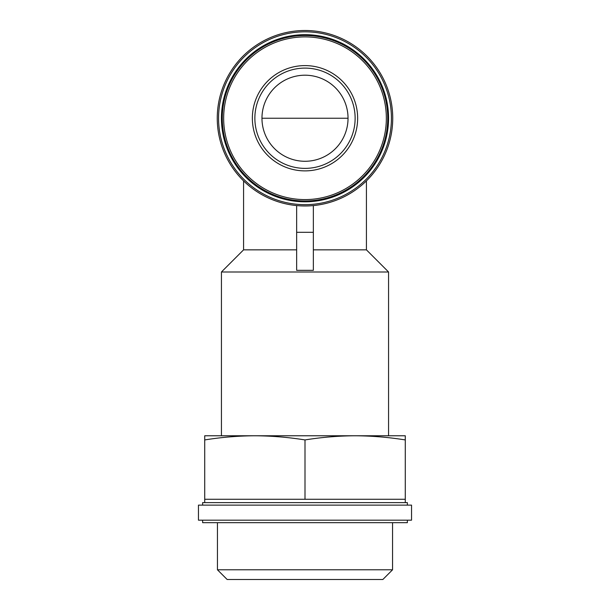 <?xml version="1.0" encoding="UTF-8"?>
<svg xmlns="http://www.w3.org/2000/svg" width="610" height="610" viewBox="0 0 610 610"><rect width="100%" height="100%" fill="white"/><g stroke="black" fill="none" stroke-linecap="round" stroke-linejoin="round"><path stroke-width="0.91" d="M305 161.276A43.035 43.035 0 0 0 342.271 96.723A43.035 43.035 0 0 0 267.729 96.723A43.035 43.035 0 0 0 305 161.276M355.134 435.776C371.848 435.868 388.562 437.256 405.276 439.932L405.276 435.776L204.724 435.776L204.724 439.932C221.438 437.256 238.152 435.868 254.866 435.776C271.572 435.868 288.286 437.256 305 439.932C321.714 437.256 338.428 435.868 355.134 435.776M252.357 118.241A52.643 52.643 0 0 1 305 65.598A52.643 52.643 0 0 1 357.643 118.241A52.643 52.643 0 0 1 305 170.884A52.643 52.643 0 0 1 252.357 118.241M222.276 118.241A82.724 82.724 0 0 1 346.366 46.596A82.724 82.724 0 0 1 346.366 189.885A82.724 82.724 0 0 1 222.276 118.241M221.438 118.241A83.562 83.562 0 0 1 346.777 45.872A83.562 83.562 0 0 1 346.777 190.61A83.562 83.562 0 0 1 221.438 118.241M218.571 118.241A86.429 86.429 0 0 1 348.211 43.394A86.429 86.429 0 0 1 348.211 193.088A86.429 86.429 0 0 1 218.571 118.241M217.259 118.241A87.741 87.741 0 0 1 348.867 42.258A87.741 87.741 0 0 1 348.867 194.224A87.741 87.741 0 0 1 217.259 118.241M296.643 249.848L243.581 249.848L221.438 271.991L221.438 435.776M366.419 180.895L366.419 249.848L313.357 249.848M366.419 249.848L388.562 271.991L221.438 271.991M296.643 270.329L313.357 270.329L313.357 232.303L296.643 232.303L296.643 270.329M204.724 439.932L204.724 499.277L405.276 499.277L405.276 502.625M405.276 439.932L405.276 499.277M305 439.932L305 499.277M407.366 505.133L407.366 502.625L202.634 502.625L202.634 505.133M411.544 505.133L198.456 505.133L198.456 520.17L411.544 520.17L411.544 505.133M407.366 520.17L407.366 522.678L202.634 522.678L202.634 520.17M392.55 522.678L392.55 569.793L217.45 569.793L217.45 522.678M392.55 569.793L382.844 579.5L227.156 579.5L217.45 569.793M313.357 205.578L313.357 232.303M296.643 205.578L296.643 232.303M305 168.375A50.134 50.134 0 0 0 348.417 93.17A50.134 50.134 0 0 0 261.583 93.17A50.134 50.134 0 0 0 305 168.375A50.134 50.134 0 0 0 348.417 93.17A50.134 50.134 0 0 0 261.583 93.17A50.134 50.134 0 0 0 305 168.375M223.656 118.241A81.344 81.344 0 0 1 345.672 47.793A81.344 81.344 0 0 1 345.672 188.688A81.344 81.344 0 0 1 223.656 118.241M261.964 118.241L348.035 118.241M243.581 180.895L243.581 249.848M388.562 271.991L388.562 435.776M204.724 499.277L204.724 502.625"/></g></svg>
